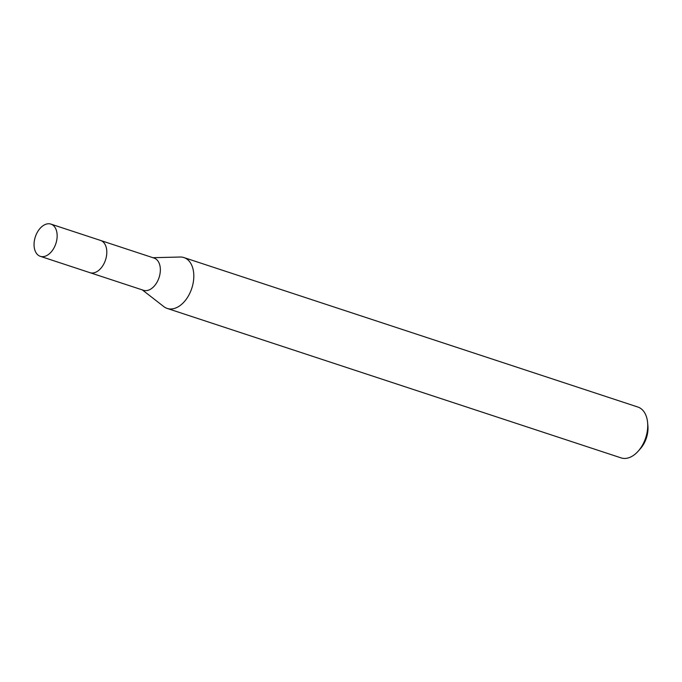 <?xml version="1.0" encoding="UTF-8"?>
<svg xmlns="http://www.w3.org/2000/svg" width="682" height="682" viewBox="0 0 682 682"><rect width="100%" height="100%" fill="white"/><g stroke="black" fill="none" stroke-linecap="round" stroke-linejoin="round"><path stroke-width="1.02" d="M103.485 264.556A16.956 10.81 -71.8 0 0 106.631 255.017M90.408 272.817L143.493 290.293A16.956 10.81 -71.8 0 0 156.169 283.601A16.956 10.81 -71.8 0 0 159.869 265.46A16.956 10.81 -71.8 0 0 154.098 258.086L101.013 240.601M142.342 289.91L163.816 306.619A26.768 17.067 -71.8 0 0 167.201 308.435A26.768 17.067 -71.8 0 0 187.209 297.872A26.768 17.067 -71.8 0 0 193.057 269.22A26.768 17.067 -71.8 0 0 183.944 257.574A26.768 17.067 -71.8 0 0 180.142 257.029L152.947 257.702M167.201 308.435L621.114 457.895A26.768 17.067 -71.8 0 0 638.199 451.169A26.768 17.067 -71.8 0 0 647.602 422.593A26.768 17.067 -71.8 0 0 646.979 418.68A26.768 17.067 -71.8 0 0 637.866 407.035L183.944 257.574M638.199 451.169L640.372 448.722A21.415 13.649 -71.8 0 0 647.9 425.858L647.602 422.593M40.298 256.313L89.93 272.672A16.973 10.818 -71.8 0 0 98.54 270.515A16.973 10.818 -71.8 0 0 106.759 253.661A16.973 10.818 -71.8 0 0 100.544 240.431L50.903 224.105A16.956 10.81 -71.8 0 0 42.31 226.262A16.956 10.81 -71.8 0 0 34.1 243.09A16.956 10.81 -71.8 0 0 40.298 256.313A16.956 10.81 -71.8 0 0 48.899 254.156A16.956 10.81 -71.8 0 0 57.109 237.319A16.956 10.81 -71.8 0 0 50.903 224.105"/></g></svg>
